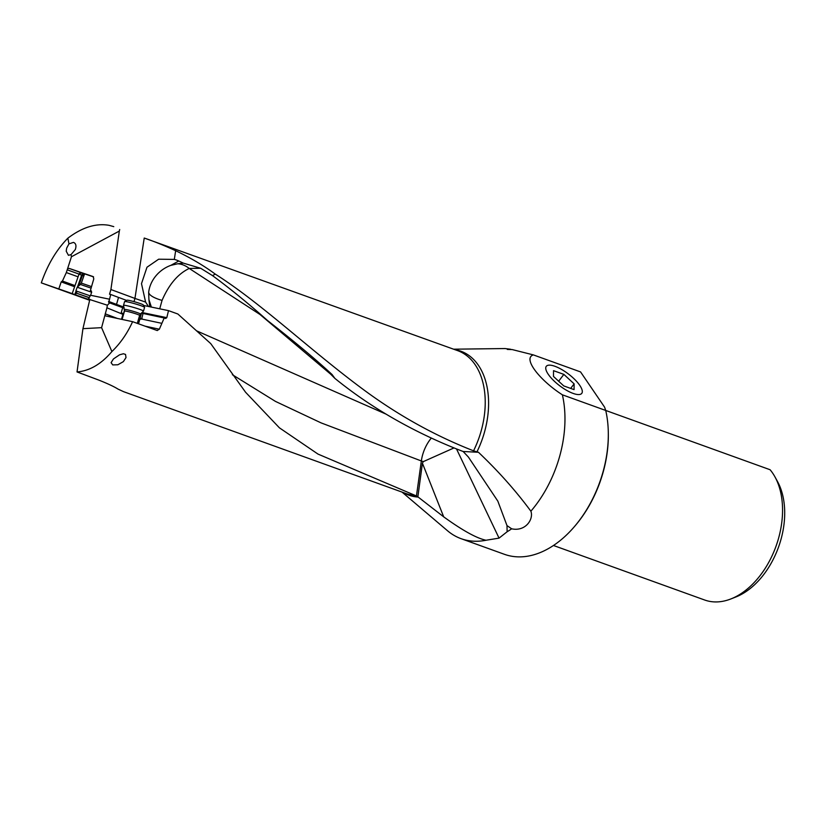 <?xml version="1.0" encoding="UTF-8"?>
<svg xmlns="http://www.w3.org/2000/svg" width="826" height="826" viewBox="0 0 826 826"><rect width="100%" height="100%" fill="white"/><g stroke="black" fill="none" stroke-linecap="round" stroke-linejoin="round"><path stroke-width="1.24" d="M453.608 349.191L505.006 348.551L510.416 349.222L507.309 349.419L512.203 349.574L533.359 354.901L580.564 371.927L604.549 407.104L605.726 410.45A99.75 65.182 109.8 0 1 608.297 432.194A99.75 65.182 109.8 0 1 602.66 473.164A99.75 65.182 109.8 0 1 574.132 526.947A99.75 65.182 109.8 0 1 510.705 556.043A99.75 65.182 109.8 0 1 504.449 554.318L461.104 538.686A99.75 65.182 -70.2 0 0 486.018 540.245L499.049 538.129L456.51 448.931M402.025 492.089L447.506 530.736A99.75 65.182 -70.2 0 0 461.104 538.686M403.408 492.595A76.529 50.004 -70.2 0 0 418.183 497.076L443.696 516.849C462.55 530.478 476.664 538.284 486.018 540.245M774.964 476.891A74.815 48.879 109.8 0 1 778.319 539.151A74.815 48.879 109.8 0 1 730.958 598.912L735.883 596.971A70.778 46.246 109.8 0 0 778.526 547.122A70.778 46.246 109.8 0 0 777.514 481.527L774.964 476.891A74.815 48.879 109.8 0 0 770.09 469.736L562.382 394.818C539.822 380.373 522.352 358.288 533.359 354.901M473.556 450.831C434.579 435.56 397.698 415.013 362.903 389.211C308.779 349.078 261.553 303.452 215.276 274.108C203.908 265.724 190.703 257.929 175.659 250.712C164.167 245.467 153.688 241.244 144.23 238.043L457.687 350.658A75.961 49.632 109.8 0 1 480.928 431.781A75.961 49.632 109.8 0 1 480.918 431.833A75.961 49.632 109.8 0 1 473.556 450.831L478.46 452.276L463.149 451.502L468.373 457.026L497.83 501.134L506.999 525.604L507.123 531.758A99.75 65.182 -70.2 0 0 511.655 528.805C525.563 531.82 533.864 519.151 530.881 511.201A99.75 65.182 -70.2 0 0 559.316 457.532A99.75 65.182 -70.2 0 0 562.382 394.818M507.123 531.758L499.049 538.129M443.696 516.849L422.416 463.19L423.284 461.631L453.99 447.929M422.416 463.19L417.863 496.839L415.282 495.466A75.961 49.632 109.8 0 1 406.144 493.576L123.57 391.669L117.973 389.067C114.112 386.63 107.721 383.646 98.831 380.105L77.035 371.948C89.6 370.915 101.226 364.121 111.902 351.556C120.441 343.275 127.338 333.312 132.604 321.675L157.291 330.565M157.136 330.524L159.346 329.202L164.198 317.969L165.634 318.485L166.8 317.659L168.514 310.638L177.858 314.004L210.733 343.606L245.58 392.257L279.425 427.837L317.989 454.083L415.282 495.466M112.728 364.916L117.85 364.782L123.363 361.633L126.006 357.565L125.531 354.426L123.415 353.755L119.563 354.808L113.461 358.938L111.097 362.666L112.728 364.916M161.638 323.296L141.628 319.032L143.063 313.457L164.198 317.969M138.52 323.802L139.862 319.135L141.628 319.032L140.234 319.218M139.852 319.177A8.838 0.661 -163.9 0 1 139.77 319.218L139.212 319.218A1.177 1.136 89.8 0 0 139.976 318.433A8.25 0.619 16.1 0 1 138.778 318.289M138.531 319.135A8.838 0.661 -163.9 0 0 139.212 319.218M106.926 307.819L107.359 305.217L89.817 299.559L82.941 328.665L101.588 327.664L106.926 307.819L122.919 314.345A8.838 0.661 -163.9 0 0 123.466 314.685M122.919 314.345L121.484 319.301M89.817 299.559L88.392 298.805A130.095 1.208 19.4 0 1 90.003 299.384M89.58 300.261L41.3 282.864L72.213 293.612L79.038 274.098L72.213 293.612L74.805 294.593L76.013 291.155M89.724 299.848L74.805 294.593M41.3 282.864C47.598 264.661 56.447 249.762 67.856 238.177L68.961 243.866L66.658 248.161L66.214 251.197L68.444 255.317L71.036 254.614L71.449 256.752L119.336 231.053L110.901 289.523L109.538 294.232L110.746 294.479A130.095 9.778 -163.9 0 0 118.531 297.422L126.667 300.437M113.771 226.634L109.032 225.322C95.93 223.041 82.208 227.326 67.856 238.177M463.149 451.502L456.386 448.879C410.667 430.491 370.182 407.001 334.912 378.411L332.073 374.529C316.059 359.64 294.531 341.634 267.49 320.488C248.585 303.648 230.258 288.697 212.53 275.626L200.697 268.274L183.362 263.133L178.788 260.995A29.622 27.64 63.3 0 0 174.317 259.395L158.644 259.209L146.987 267.232L141.494 283.648L145.603 302.089L134.948 298.434L134.019 301.635M215.276 274.108L212.53 275.626M478.46 452.276C498.377 471.192 515.847 490.83 530.881 511.201M506.999 525.604L511.655 528.805M196.505 330.803L386.072 414.136M159.717 308.81L162.051 300.396C168.948 284.433 178.003 273.788 189.247 268.45L200.697 268.274M332.073 374.529L330.772 374.271L260.014 314.5L189.247 268.45A31.44 22.188 79.1 0 0 177.652 263.783L170.806 265.373L178.788 260.995M232.385 374.715L275.45 401.395L321.056 422.871L421.343 460.96A31.44 7.434 -172.3 0 0 423.284 461.631M149.774 306.745L148.907 299.528L151.385 307.086M143.538 305.455L168.514 310.638M110.746 294.479L108.722 302.543L122.692 307.654A8.25 0.619 -163.9 0 0 122.898 307.871M71.449 256.752L66.328 272.57L78.078 276.824M109.393 299.188L90.581 295.264L91.655 292.259L91.263 290.886L90.385 290.587L93.782 278.878L93.132 276.586L69.136 268.398L68.021 268.626M107.359 305.217L109.817 302.77M90.581 295.264L88.392 298.805M141.163 313.364L143.063 313.457M123.724 313.797L123.508 313.725A8.25 0.619 16.1 0 1 121.257 312.62L122.692 307.623L121.257 312.62A1.177 1.177 8.7 0 0 121.236 312.703M122.981 307.902L124.127 307.819M90.385 290.587L91.397 290.948M84.582 273.86L93.586 276.896M69.136 268.398L81.537 272.89L79.038 274.098L67.267 269.834M66.328 272.57L62.435 281.057L61.217 281.893L58.863 288.759M75.011 285.61L62.435 281.057M119.336 231.053L119.698 229.504M71.036 254.614L75.311 249.555C76.56 245.756 75.94 243.36 73.452 242.39L68.961 243.866M554.948 366.3A22.302 7.32 -142.7 0 1 575.113 379.836A22.302 7.32 -142.7 0 1 581.752 393.393A22.302 7.32 -142.7 0 1 573.099 393.403A22.302 7.32 -142.7 0 1 553.017 379.939A22.302 7.32 -142.7 0 1 546.254 366.372A22.302 7.32 -142.7 0 1 554.948 366.3M608.297 432.194L608.318 433.258A97.788 63.891 109.8 0 1 574.824 526.141L574.132 526.947M510.416 349.222L511.315 349.543M730.958 598.912A74.815 48.879 109.8 0 1 709.358 601.307A74.815 48.879 109.8 0 1 704.661 600.006L553.461 545.48M77.035 371.948L82.941 328.665M111.902 351.556L101.588 327.664M105.17 315.243A1.962 1.425 110.6 0 0 105.852 315.955A1.962 1.425 110.6 0 0 105.996 316.007L132.604 321.675M110.901 289.523L134.948 298.434L144.23 238.043M270.36 323.028L267.49 320.488M330.772 374.271L334.912 378.411M183.362 263.133L177.652 263.783M148.907 299.528L148.67 292.363A29.509 24.687 138.9 0 1 151.85 281.965A29.509 24.687 138.9 0 1 170.806 265.373M148.474 306.477L145.603 302.089M90.943 288.078L80.411 284.454L77.179 287.231L91.665 292.228M90.344 295.884L75.889 290.897L77.179 287.231M89.363 297.639L77.086 293.395L89.28 297.752M89.291 297.732L78.976 294.077L89.311 297.711M140.42 314.066L143.487 311.134A10.408 0.785 -163.9 0 0 143.507 311.103A10.408 0.785 -163.9 0 0 140.926 309.791A10.408 0.785 -163.9 0 0 130.012 306.446A10.408 0.785 -163.9 0 0 123.508 305.331A10.408 0.785 -163.9 0 0 123.508 305.362L124.509 311.082A7.857 0.589 16.1 0 1 129.414 311.929A7.857 0.589 16.1 0 1 137.653 314.448A7.857 0.589 16.1 0 1 139.604 315.439L140.42 314.066A8.27 0.619 -163.9 0 0 138.386 313.013A8.27 0.619 -163.9 0 0 129.548 310.308A8.27 0.619 -163.9 0 0 124.54 309.482M123.508 305.331L124.581 301.604A10.408 0.785 16.1 0 1 124.633 301.552A10.408 0.785 16.1 0 1 131.448 302.812A10.408 0.785 16.1 0 1 142 306.074A10.408 0.785 16.1 0 1 144.571 307.313A10.408 0.785 16.1 0 1 144.581 307.375L143.507 311.103M124.633 301.552L127.049 300.23A8.446 0.63 16.1 0 1 132.583 301.253A8.446 0.63 16.1 0 1 141.143 303.896A8.446 0.63 16.1 0 1 143.228 304.897L144.571 307.313M563.859 374.385L574.122 383.863L574.07 389.624L563.745 385.907L553.482 376.429L553.534 370.668L563.859 374.385L558.665 381.209M574.122 383.863L570.663 388.406M159.346 329.202L145.004 326.146M142.082 318.423L139.976 318.433L141.411 313.467M117.354 318.423L105.191 313.839M476.943 451.894A76.529 50.004 -70.2 0 0 484.253 432.969A76.529 50.004 -70.2 0 0 484.263 432.917A76.529 50.004 -70.2 0 0 454.95 349.677M416.449 495.982L421.343 460.96A31.44 20.671 110.3 0 1 431.275 438.131M123.952 307.138L116.518 304.391L118.531 297.422M116.559 305.31A1.177 0.826 110.3 0 1 116.518 304.391A130.095 9.778 16.1 0 1 112.439 302.853A130.095 9.778 16.1 0 1 108.516 301.356M123.508 314.541A1.177 0.826 110.3 0 1 123.508 313.725L124.612 309.905M166.8 317.659L142.041 312.517M81.537 272.89L84.51 274.067M62.239 280.995L75.011 285.62M61.217 281.893L74.629 286.756M174.317 259.395L175.659 250.712M148.67 292.363A31.44 8.601 -174.4 0 0 158.076 299.126A31.44 8.601 -174.4 0 0 162.051 300.396M81.557 272.962A1.962 1.962 -13.9 0 0 79.059 274.17L81.64 275.141A1.962 1.435 109.9 0 1 83.653 273.757M84.407 274.025A1.962 1.435 -70.1 0 0 82.404 275.419L83.849 275.946M77.489 286.963L81.64 275.141L82.404 275.419L78.718 285.91M76.508 292.187L75.558 294.872M91.283 286.539L81.33 283.111L84.613 273.788M80.411 284.454L81.33 283.111M77.086 293.395L75.889 290.897M124.509 311.082L122.093 319.435M139.604 315.439L137.312 323.369"/></g></svg>
